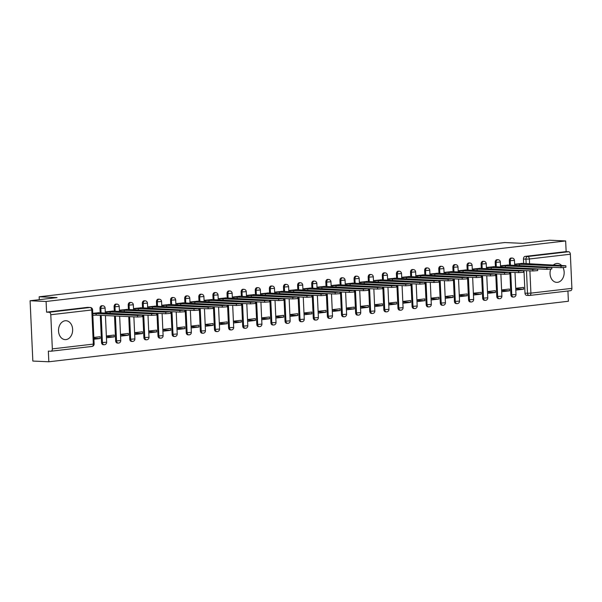 <?xml version="1.0" encoding="UTF-8"?>
<svg xmlns="http://www.w3.org/2000/svg" width="602" height="602" viewBox="0 0 602 602"><rect width="100%" height="100%" fill="white"/><g stroke="black" fill="none" stroke-linecap="round" stroke-linejoin="round"><path stroke-width="0.9" d="M66.009 339.588A9.451 7.066 92.6 0 0 72.654 329.926A9.451 7.066 92.6 0 0 66.017 320.738A9.451 7.066 92.6 0 0 65.159 320.768A9.451 7.066 92.6 0 0 58.514 330.43A9.451 7.066 92.6 0 0 65.159 339.618A9.451 7.066 92.6 0 0 66.009 339.588M550.679 269.199A9.451 7.066 92.6 0 0 556.669 282.361A9.451 7.066 92.6 0 0 557.527 282.33A9.451 7.066 92.6 0 0 563.081 267.672M561.598 265.474A9.451 7.066 92.6 0 0 557.527 263.48A9.451 7.066 92.6 0 0 556.669 263.51A9.451 7.066 92.6 0 0 553.298 265.098M102.122 305.741A2.423 1.814 92.6 0 0 101.904 305.718A2.423 1.814 92.6 0 0 101.685 305.726A2.423 1.814 92.6 0 0 99.985 308.344L100.865 308.39A2.423 1.814 -87.4 0 1 102.566 305.763A2.423 1.814 -87.4 0 1 102.784 305.756L101.904 305.718M116.231 304.1A2.423 1.814 92.6 0 0 116.02 304.07A2.423 1.814 92.6 0 0 115.795 304.078A2.423 1.814 92.6 0 0 114.094 306.704L114.982 306.742A2.423 1.814 -87.4 0 1 116.683 304.123A2.423 1.814 -87.4 0 1 116.901 304.115L116.02 304.07M130.348 302.452A2.423 1.814 92.6 0 0 130.13 302.43A2.423 1.814 92.6 0 0 129.912 302.437A2.423 1.814 92.6 0 0 128.211 305.056L129.099 305.101A2.423 1.814 -87.4 0 1 130.8 302.475A2.423 1.814 -87.4 0 1 131.018 302.467L130.13 302.43M144.465 300.812A2.423 1.814 92.6 0 0 144.247 300.782A2.423 1.814 92.6 0 0 144.029 300.789A2.423 1.814 92.6 0 0 142.328 303.416L143.216 303.453A2.423 1.814 -87.4 0 1 144.916 300.834A2.423 1.814 -87.4 0 1 145.135 300.827L144.247 300.782M158.582 299.164A2.423 1.814 92.6 0 0 158.364 299.141A2.423 1.814 92.6 0 0 158.145 299.149A2.423 1.814 92.6 0 0 156.445 301.768L157.325 301.813A2.423 1.814 -87.4 0 1 159.026 299.186A2.423 1.814 -87.4 0 1 159.252 299.179L158.364 299.141M172.699 297.523A2.423 1.814 92.6 0 0 172.481 297.493A2.423 1.814 92.6 0 0 172.262 297.501A2.423 1.814 92.6 0 0 170.562 300.127L171.442 300.165A2.423 1.814 -87.4 0 1 173.143 297.546A2.423 1.814 -87.4 0 1 173.361 297.531L172.481 297.493M186.816 295.875A2.423 1.814 92.6 0 0 186.597 295.853A2.423 1.814 92.6 0 0 186.379 295.86A2.423 1.814 92.6 0 0 184.679 298.479L185.559 298.524A2.423 1.814 -87.4 0 1 187.26 295.898A2.423 1.814 -87.4 0 1 187.478 295.891L186.597 295.853M200.933 294.235A2.423 1.814 92.6 0 0 200.714 294.205A2.423 1.814 92.6 0 0 200.489 294.212A2.423 1.814 92.6 0 0 198.788 296.839L199.676 296.876A2.423 1.814 -87.4 0 1 201.377 294.258A2.423 1.814 -87.4 0 1 201.595 294.243L200.714 294.205M215.042 292.587A2.423 1.814 92.6 0 0 214.824 292.564A2.423 1.814 92.6 0 0 214.605 292.572A2.423 1.814 92.6 0 0 212.905 295.191L213.793 295.236A2.423 1.814 -87.4 0 1 215.493 292.61A2.423 1.814 -87.4 0 1 215.712 292.602L214.824 292.564M229.159 290.947A2.423 1.814 92.6 0 0 228.941 290.916A2.423 1.814 92.6 0 0 228.722 290.924A2.423 1.814 92.6 0 0 227.022 293.55L227.91 293.588A2.423 1.814 -87.4 0 1 229.61 290.962A2.423 1.814 -87.4 0 1 229.829 290.954L228.941 290.916M243.276 289.299A2.423 1.814 92.6 0 0 243.057 289.276A2.423 1.814 92.6 0 0 242.839 289.284A2.423 1.814 92.6 0 0 241.139 291.902L242.019 291.947A2.423 1.814 -87.4 0 1 243.72 289.321A2.423 1.814 -87.4 0 1 243.945 289.314L243.057 289.276M257.393 287.658A2.423 1.814 92.6 0 0 257.174 287.628A2.423 1.814 92.6 0 0 256.956 287.636A2.423 1.814 92.6 0 0 255.256 290.262L256.136 290.299A2.423 1.814 -87.4 0 1 257.837 287.673A2.423 1.814 -87.4 0 1 258.055 287.666L257.174 287.628M271.51 286.01A2.423 1.814 92.6 0 0 271.291 285.988A2.423 1.814 92.6 0 0 271.073 285.995A2.423 1.814 92.6 0 0 269.372 288.614L270.253 288.659A2.423 1.814 -87.4 0 1 271.953 286.033A2.423 1.814 -87.4 0 1 272.172 286.025L271.291 285.988M285.626 284.37A2.423 1.814 92.6 0 0 285.408 284.34A2.423 1.814 92.6 0 0 285.182 284.347A2.423 1.814 92.6 0 0 283.489 286.973L284.37 287.011A2.423 1.814 -87.4 0 1 286.07 284.385A2.423 1.814 -87.4 0 1 286.289 284.377L285.408 284.34M299.736 282.722A2.423 1.814 92.6 0 0 299.518 282.699A2.423 1.814 92.6 0 0 299.299 282.707A2.423 1.814 92.6 0 0 297.599 285.325L298.487 285.371A2.423 1.814 -87.4 0 1 300.187 282.744A2.423 1.814 -87.4 0 1 300.406 282.737L299.518 282.699M313.853 281.081A2.423 1.814 92.6 0 0 313.634 281.051A2.423 1.814 92.6 0 0 313.416 281.059A2.423 1.814 92.6 0 0 311.716 283.685L312.604 283.723A2.423 1.814 -87.4 0 1 314.304 281.096A2.423 1.814 -87.4 0 1 314.522 281.089L313.634 281.051M327.97 279.433A2.423 1.814 92.6 0 0 327.751 279.411A2.423 1.814 92.6 0 0 327.533 279.418A2.423 1.814 92.6 0 0 325.832 282.037L326.713 282.082A2.423 1.814 -87.4 0 1 328.414 279.456A2.423 1.814 -87.4 0 1 328.639 279.448L327.751 279.411M342.087 277.793A2.423 1.814 92.6 0 0 341.868 277.763A2.423 1.814 92.6 0 0 341.65 277.77A2.423 1.814 92.6 0 0 339.949 280.397L340.83 280.434A2.423 1.814 -87.4 0 1 342.53 277.808A2.423 1.814 -87.4 0 1 342.749 277.8L341.868 277.763M356.203 276.145A2.423 1.814 92.6 0 0 355.985 276.115A2.423 1.814 92.6 0 0 355.767 276.13A2.423 1.814 92.6 0 0 354.066 278.749L354.947 278.786A2.423 1.814 -87.4 0 1 356.647 276.167A2.423 1.814 -87.4 0 1 356.866 276.16L355.985 276.115M370.32 274.504A2.423 1.814 92.6 0 0 370.102 274.474A2.423 1.814 92.6 0 0 369.876 274.482A2.423 1.814 92.6 0 0 368.183 277.108L369.064 277.146A2.423 1.814 -87.4 0 1 370.764 274.52A2.423 1.814 -87.4 0 1 370.982 274.512L370.102 274.474M384.43 272.856A2.423 1.814 92.6 0 0 384.211 272.826A2.423 1.814 92.6 0 0 383.993 272.834A2.423 1.814 92.6 0 0 382.293 275.46L383.181 275.498A2.423 1.814 -87.4 0 1 384.881 272.879A2.423 1.814 -87.4 0 1 385.099 272.872L384.211 272.826M398.547 271.216A2.423 1.814 92.6 0 0 398.328 271.186A2.423 1.814 92.6 0 0 398.11 271.193A2.423 1.814 92.6 0 0 396.409 273.82L397.297 273.857A2.423 1.814 -87.4 0 1 398.998 271.231A2.423 1.814 -87.4 0 1 399.216 271.224L398.328 271.186M412.663 269.568A2.423 1.814 92.6 0 0 412.445 269.538A2.423 1.814 92.6 0 0 412.227 269.545A2.423 1.814 92.6 0 0 410.526 272.172L411.414 272.209A2.423 1.814 -87.4 0 1 413.107 269.591A2.423 1.814 -87.4 0 1 413.333 269.583L412.445 269.538M426.78 267.928A2.423 1.814 92.6 0 0 426.562 267.898A2.423 1.814 92.6 0 0 426.344 267.905A2.423 1.814 92.6 0 0 424.643 270.531L425.524 270.569A2.423 1.814 -87.4 0 1 427.224 267.943A2.423 1.814 -87.4 0 1 427.443 267.935L426.562 267.898M440.897 266.28A2.423 1.814 92.6 0 0 440.679 266.25A2.423 1.814 92.6 0 0 440.461 266.257A2.423 1.814 92.6 0 0 438.76 268.883L439.641 268.921A2.423 1.814 -87.4 0 1 441.341 266.302A2.423 1.814 -87.4 0 1 441.559 266.295L440.679 266.25M455.014 264.639A2.423 1.814 92.6 0 0 454.796 264.609A2.423 1.814 92.6 0 0 454.57 264.617A2.423 1.814 92.6 0 0 452.877 267.243L453.757 267.28A2.423 1.814 -87.4 0 1 455.458 264.654A2.423 1.814 -87.4 0 1 455.676 264.647L454.796 264.609M469.124 262.991A2.423 1.814 92.6 0 0 468.905 262.961A2.423 1.814 92.6 0 0 468.687 262.969A2.423 1.814 92.6 0 0 466.986 265.595L467.874 265.632A2.423 1.814 -87.4 0 1 469.575 263.014A2.423 1.814 -87.4 0 1 469.793 263.006L468.905 262.961M483.24 261.351A2.423 1.814 92.6 0 0 483.022 261.321A2.423 1.814 92.6 0 0 482.804 261.328A2.423 1.814 92.6 0 0 481.103 263.954L481.991 263.992A2.423 1.814 -87.4 0 1 483.692 261.366A2.423 1.814 -87.4 0 1 483.91 261.358L483.022 261.321M497.357 259.703A2.423 1.814 92.6 0 0 497.139 259.673A2.423 1.814 92.6 0 0 496.921 259.68A2.423 1.814 92.6 0 0 495.22 262.306L496.108 262.344A2.423 1.814 -87.4 0 1 497.801 259.725A2.423 1.814 -87.4 0 1 498.027 259.718L497.139 259.673M511.474 258.062A2.423 1.814 92.6 0 0 511.256 258.032A2.423 1.814 92.6 0 0 511.038 258.04A2.423 1.814 92.6 0 0 509.337 260.658L510.218 260.704A2.423 1.814 -87.4 0 1 511.918 258.077A2.423 1.814 -87.4 0 1 512.136 258.07L511.256 258.032M30.1 300.744L57.062 297.599L39.145 296.786L504.777 242.546L522.702 243.358L549.664 240.221L565.654 240.943L46.091 301.467L30.1 300.744L32.839 361.057L48.83 361.779L568.393 301.256L567.927 290.999M48.83 361.779L48.348 351.109L50.839 351.222A2.423 1.595 -96.6 0 0 51.004 351.214A2.423 1.595 -96.6 0 0 52.336 348.882L50.786 314.741A2.423 1.595 -96.6 0 0 49.071 312.257L90.059 307.479A2.423 1.814 -87.4 0 1 90.277 307.471L87.787 307.359A2.423 1.814 -87.4 0 1 88.005 307.389M46.091 301.467L46.58 312.145L49.071 312.257M526.923 295.356A2.423 1.814 -87.4 0 1 526.705 295.364A2.423 1.814 -87.4 0 1 525.004 293.159L523.973 270.576M523.65 263.435L523.454 259.018L525.945 259.131A2.423 1.814 -87.4 0 1 527.645 256.505L568.634 251.734A2.423 1.595 83.4 0 1 570.35 254.217L571.9 288.358A2.423 1.595 83.4 0 1 570.576 290.691A2.423 1.595 83.4 0 1 570.403 290.698M568.634 251.734L566.143 251.621L565.654 240.943M501.684 291.752L509.525 290.834L501.624 290.48M509.525 290.834L509.442 289.028L501.601 289.938M508.351 265.03L500.51 265.813M487.567 293.392L495.408 292.482L487.515 292.12M495.408 292.482L495.326 290.668L487.485 291.586M494.234 266.671L486.393 267.461M473.45 295.04L481.291 294.122L473.398 293.768M481.291 294.122L481.209 292.316L473.368 293.227M480.118 268.319L472.277 269.102M459.341 296.681L467.175 295.77L459.281 295.409M467.175 295.77L467.092 293.957L459.258 294.875M466.008 269.959L458.16 270.75M445.224 298.329L453.058 297.411L445.164 297.057M453.058 297.411L452.982 295.605L445.141 296.515M451.891 271.607L444.043 272.39M431.107 299.969L438.948 299.059L431.047 298.697M438.948 299.059L438.866 297.245L431.024 298.163M437.774 273.248L429.926 274.038M416.99 301.617L424.831 300.699L416.93 300.345M424.831 300.699L424.749 298.893L416.908 299.804M423.657 274.896L415.809 275.678M402.873 303.257L410.714 302.347L402.813 301.986M410.714 302.347L410.632 300.533L402.791 301.452M409.541 276.536L401.7 277.326M388.757 304.905L396.598 303.987L388.704 303.634M396.598 303.987L396.515 302.181L388.674 303.092M395.424 278.184L387.583 278.967M374.64 306.546L382.481 305.635L374.587 305.274M382.481 305.635L382.398 303.822L374.564 304.74M381.314 279.825L373.466 280.615M360.53 308.194L368.364 307.276L360.47 306.922M368.364 307.276L368.289 305.47L360.447 306.38M367.197 281.473L359.349 282.255M346.413 309.834L354.254 308.924L346.353 308.563M354.254 308.924L354.172 307.11L346.331 308.028M353.081 283.113L345.232 283.903M332.296 311.482L340.138 310.564L332.236 310.211M340.138 310.564L340.055 308.758L332.214 309.669M338.964 284.761L331.115 285.544M318.18 313.123L326.021 312.212L318.119 311.851M326.021 312.212L325.938 310.399L318.097 311.317M324.847 286.401L317.006 287.192M304.063 314.771L311.904 313.853L304.01 313.499M311.904 313.853L311.821 312.047L303.98 312.957M310.73 288.049L302.889 288.832M289.946 316.411L297.787 315.501L289.893 315.139M297.787 315.501L297.704 313.687L289.871 314.605M296.62 289.69L288.772 290.48M275.836 318.059L283.67 317.141L275.776 316.787M283.67 317.141L283.595 315.335L275.754 316.246M282.504 291.338L274.655 292.12M261.719 319.7L269.561 318.789L261.659 318.428M269.561 318.789L269.478 316.983L261.637 317.894M268.387 292.978L260.538 293.768M247.603 321.348L255.444 320.43L247.542 320.076M255.444 320.43L255.361 318.624L247.52 319.534M254.27 294.626L246.421 295.409M233.486 322.988L241.327 322.078L233.425 321.716M241.327 322.078L241.244 320.272L233.403 321.182M240.153 296.267L232.312 297.057M219.369 324.636L227.21 323.725L219.316 323.364M227.21 323.725L227.127 321.912L219.286 322.822M226.036 297.915L218.195 298.697M205.252 326.276L213.093 325.366L205.199 325.005M213.093 325.366L213.01 323.56L205.177 324.47M211.927 299.563L204.078 300.345M191.143 327.924L198.976 327.014L191.082 326.653M198.976 327.014L198.893 325.2L191.06 326.111M197.81 301.203L189.961 301.986M177.026 329.565L184.867 328.654L176.965 328.293M184.867 328.654L184.784 326.848L176.943 327.759M183.693 302.851L175.844 303.634M162.909 331.213L170.75 330.302L162.849 329.941M170.75 330.302L170.667 328.489L162.826 329.399M169.576 304.492L161.727 305.274M148.792 332.853L156.633 331.943L148.732 331.582M156.633 331.943L156.55 330.137L148.709 331.047M155.459 306.14L147.618 306.922M134.675 334.501L142.516 333.591L134.622 333.23M142.516 333.591L142.433 331.777L134.592 332.688M141.342 307.78L133.501 308.563M120.558 336.142L128.399 335.231L120.505 334.87M128.399 335.231L128.316 333.425L120.483 334.336M127.225 309.428L119.384 310.211M106.449 337.79L114.282 336.879L106.388 336.518M114.282 336.879L114.199 335.066L106.366 335.984M113.116 311.068L105.267 311.851M93.927 339.25L100.173 338.52L93.882 338.234M100.173 338.52L100.09 336.714L93.844 337.436M98.999 312.716L92.746 313.311M101.535 342.485L102.415 342.523A2.423 1.814 -87.4 0 0 104.116 344.735L103.235 344.698A2.423 1.814 92.6 0 1 101.535 342.485L100.301 315.328M100.18 312.769L99.985 308.344M115.644 340.837L116.532 340.882A2.423 1.814 -87.4 0 0 118.233 343.087L117.345 343.05A2.423 1.814 92.6 0 1 115.644 340.837L114.515 315.975M114.297 311.121L114.094 306.704M129.761 339.197L130.649 339.235A2.423 1.814 -87.4 0 0 132.35 341.447L131.462 341.409A2.423 1.814 92.6 0 1 129.761 339.197L128.738 316.614M128.414 309.481L128.211 305.056M143.878 337.549L144.766 337.594A2.423 1.814 -87.4 0 0 146.467 339.799L145.579 339.761A2.423 1.814 92.6 0 1 143.878 337.549L142.855 314.974M142.531 307.833L142.328 303.416M157.995 335.908L158.875 335.946A2.423 1.814 -87.4 0 0 160.576 338.158L159.696 338.121A2.423 1.814 92.6 0 1 157.995 335.908L156.971 313.326M156.648 306.192L156.445 301.768M172.112 334.26L172.992 334.306A2.423 1.814 -87.4 0 0 174.693 336.51L173.812 336.473A2.423 1.814 92.6 0 1 172.112 334.26L171.088 311.685M170.757 304.544L170.562 300.127M186.229 332.62L187.109 332.658A2.423 1.814 -87.4 0 0 188.81 334.87L187.929 334.825A2.423 1.814 92.6 0 1 186.229 332.62L185.198 310.038M184.874 302.904L184.679 298.479M200.338 330.972L201.226 331.017A2.423 1.814 -87.4 0 0 202.927 333.222L202.039 333.184A2.423 1.814 92.6 0 1 200.338 330.972L199.315 308.397M198.991 301.256L198.788 296.839M214.455 329.332L215.343 329.369A2.423 1.814 -87.4 0 0 217.044 331.582L216.156 331.536A2.423 1.814 92.6 0 1 214.455 329.332L213.432 306.749M213.108 299.615L212.905 295.191M228.572 327.684L229.46 327.729A2.423 1.814 -87.4 0 0 231.16 329.934L230.273 329.896A2.423 1.814 92.6 0 1 228.572 327.684L227.548 305.109M227.225 297.967L227.022 293.55M242.689 326.043L243.569 326.081A2.423 1.814 -87.4 0 0 245.27 328.293L244.389 328.248A2.423 1.814 92.6 0 1 242.689 326.043L241.665 303.461M241.342 296.327L241.139 291.902M256.806 324.395L257.686 324.44A2.423 1.814 -87.4 0 0 259.387 326.645L258.506 326.608A2.423 1.814 92.6 0 1 256.806 324.395L255.782 301.82M255.459 294.679L255.256 290.262M270.923 322.755L271.803 322.792A2.423 1.814 -87.4 0 0 273.504 325.005L272.623 324.96A2.423 1.814 92.6 0 1 270.923 322.755L269.892 300.172M269.568 293.039L269.372 288.614M285.039 321.107L285.92 321.152A2.423 1.814 -87.4 0 0 287.621 323.357L286.733 323.319A2.423 1.814 92.6 0 1 285.039 321.107L284.009 298.532M283.685 291.391L283.489 286.973M299.149 319.466L300.037 319.504A2.423 1.814 -87.4 0 0 301.737 321.716L300.849 321.671A2.423 1.814 92.6 0 1 299.149 319.466L298.125 296.884M297.802 289.75L297.599 285.325M313.266 317.818L314.154 317.864A2.423 1.814 -87.4 0 0 315.854 320.068L314.966 320.031A2.423 1.814 92.6 0 1 313.266 317.818L312.242 295.243M311.919 288.102L311.716 283.685M327.383 316.178L328.263 316.216A2.423 1.814 -87.4 0 0 329.964 318.428L329.083 318.383A2.423 1.814 92.6 0 1 327.383 316.178L326.359 293.595M326.036 286.462L325.832 282.037M341.5 314.53L342.38 314.575A2.423 1.814 -87.4 0 0 344.081 316.78L343.2 316.742A2.423 1.814 92.6 0 1 341.5 314.53L340.476 291.955M340.153 284.814L339.949 280.397M355.616 312.889L356.497 312.927A2.423 1.814 -87.4 0 0 358.198 315.139L357.317 315.094A2.423 1.814 92.6 0 1 355.616 312.889L354.586 290.307M354.262 283.173L354.066 278.749M369.733 311.242L370.614 311.287A2.423 1.814 -87.4 0 0 372.314 313.491L371.426 313.454A2.423 1.814 92.6 0 1 369.733 311.242L368.702 288.667M368.379 281.525L368.183 277.108M383.843 309.601L384.731 309.639A2.423 1.814 -87.4 0 0 386.431 311.851L385.543 311.806A2.423 1.814 92.6 0 1 383.843 309.601L382.819 287.019M382.496 279.885L382.293 275.46M397.96 307.953L398.848 307.991A2.423 1.814 -87.4 0 0 400.548 310.203L399.66 310.165A2.423 1.814 92.6 0 1 397.96 307.953L396.936 285.378M396.613 278.237L396.409 273.82M412.077 306.313L412.964 306.35A2.423 1.814 -87.4 0 0 414.658 308.563L413.777 308.517A2.423 1.814 92.6 0 1 412.077 306.313L411.053 283.73M410.73 276.589L410.526 272.172M426.193 304.665L427.074 304.702A2.423 1.814 -87.4 0 0 428.774 306.915L427.894 306.877A2.423 1.814 92.6 0 1 426.193 304.665L425.17 282.09M424.846 274.948L424.643 270.531M440.31 303.024L441.191 303.062A2.423 1.814 -87.4 0 0 442.891 305.274L442.011 305.229A2.423 1.814 92.6 0 1 440.31 303.024L439.279 280.442M438.956 273.3L438.76 268.883M454.427 301.376L455.308 301.414A2.423 1.814 -87.4 0 0 457.008 303.626L456.12 303.589A2.423 1.814 92.6 0 1 454.427 301.376L453.396 278.794M453.073 271.66L452.877 267.243M468.537 299.736L469.425 299.773A2.423 1.814 -87.4 0 0 471.125 301.986L470.237 301.941A2.423 1.814 92.6 0 1 468.537 299.736L467.513 277.153M467.19 270.012L466.986 265.595M482.653 298.088L483.541 298.125A2.423 1.814 -87.4 0 0 485.242 300.338L484.354 300.3A2.423 1.814 92.6 0 1 482.653 298.088L481.63 275.505M481.307 268.372L481.103 263.954M496.77 296.447L497.658 296.485A2.423 1.814 -87.4 0 0 499.351 298.697L498.471 298.652A2.423 1.814 92.6 0 1 496.77 296.447L495.747 273.865M495.423 266.724L495.22 262.306M510.887 294.799L511.768 294.837A2.423 1.814 -87.4 0 0 513.468 297.049L512.588 297.012A2.423 1.814 92.6 0 1 510.887 294.799L509.864 272.217M509.54 265.083L509.337 260.658M39.273 299.676L39.145 296.786M515.801 290.104L523.642 289.193L515.741 288.832M523.642 289.193L523.559 287.38L515.718 288.298M522.468 263.383L514.62 264.173M46.58 312.145L87.568 307.366A2.423 1.814 -87.4 0 1 87.787 307.359M566.143 251.621L525.155 256.392A2.423 1.814 92.6 0 0 523.454 259.018M514.627 264.331L519.609 264.24L519.391 265.843M519.609 264.24L560.996 266.122L565.857 265.753L565.933 267.318L561.064 267.687L519.684 265.813M565.857 265.753L521.671 263.345M500.51 265.979L505.492 265.888L505.274 267.491M505.492 265.888L546.879 267.762L551.741 267.393L551.816 268.966L546.947 269.335L505.567 267.454M551.741 267.393L507.554 264.993M486.401 267.619L491.375 267.529L491.157 269.132M491.375 267.529L532.762 269.41L537.631 269.041L537.699 270.607L532.838 270.975L491.45 269.102M537.631 269.041L493.444 266.633M472.284 269.267L477.266 269.177L477.04 270.78M477.266 269.177L518.646 271.05L523.514 270.682L523.582 272.255L518.721 272.623L477.333 270.742M523.514 270.682L479.327 268.281M458.167 270.908L463.149 270.817L462.93 272.42M463.149 270.817L504.529 272.698L509.397 272.33L509.465 273.895L504.604 274.264L463.216 272.39M509.397 272.33L465.211 269.922M444.05 272.555L449.032 272.465L448.814 274.068M449.032 272.465L490.419 274.339L495.28 273.97L495.356 275.543L490.487 275.912L449.1 274.03M495.28 273.97L451.094 271.57M429.933 274.196L434.915 274.106L434.697 275.708M434.915 274.106L476.302 275.987L481.164 275.618L481.239 277.183L476.37 277.552L434.983 275.678M481.164 275.618L436.977 273.218M415.816 275.844L420.798 275.754L420.58 277.356M420.798 275.754L462.185 277.627L467.047 277.259L467.122 278.831L462.253 279.2L420.873 277.319M467.047 277.259L422.86 274.858M401.707 277.484L406.681 277.394L406.463 278.997M406.681 277.394L448.069 279.275L452.937 278.907L453.005 280.472L448.144 280.841L406.756 278.967M452.937 278.907L408.75 276.506M387.59 279.132L392.572 279.042L392.346 280.645M392.572 279.042L433.952 280.923L438.82 280.555L438.888 282.12L434.027 282.488L392.639 280.607M438.82 280.555L394.634 278.147M373.473 280.773L378.455 280.69L378.237 282.285M378.455 280.69L419.835 282.564L424.703 282.195L424.771 283.76L419.91 284.129L378.523 282.255M424.703 282.195L380.517 279.795M359.356 282.421L364.338 282.33L364.12 283.933M364.338 282.33L405.725 284.212L410.587 283.843L410.662 285.408L405.793 285.777L364.406 283.896M410.587 283.843L366.4 281.435M345.239 284.061L350.221 283.978L350.003 285.574M350.221 283.978L391.609 285.852L396.47 285.483L396.545 287.049L391.676 287.417L350.289 285.544M396.47 285.483L352.283 283.083M331.123 285.709L336.104 285.619L335.886 287.222M336.104 285.619L377.492 287.5L382.353 287.131L382.428 288.697L377.559 289.065L336.179 287.184M382.353 287.131L338.166 284.723M317.013 287.35L321.987 287.267L321.769 288.862M321.987 287.267L363.375 289.141L368.243 288.772L368.311 290.337L363.45 290.706L322.062 288.832M368.243 288.772L324.057 286.371M302.896 288.998L307.878 288.907L307.652 290.51M307.878 288.907L349.258 290.789L354.126 290.42L354.194 291.985L349.333 292.354L307.946 290.473M354.126 290.42L309.94 288.012M288.779 290.638L293.761 290.555L293.543 292.151M293.761 290.555L335.141 292.429L340.01 292.06L340.077 293.625L335.216 294.002L293.829 292.12M340.01 292.06L295.823 289.66M274.662 292.286L279.644 292.196L279.426 293.799M279.644 292.196L321.032 294.077L325.893 293.708L325.968 295.273L321.099 295.642L279.712 293.761M325.893 293.708L281.706 291.3M260.546 293.926L265.527 293.844L265.309 295.439M265.527 293.844L306.915 295.717L311.776 295.349L311.851 296.921L306.982 297.29L265.595 295.409M311.776 295.349L267.589 292.948M246.429 295.574L251.41 295.484L251.192 297.087M251.41 295.484L292.798 297.365L297.659 296.997L297.734 298.562L292.865 298.931L251.485 297.057M297.659 296.997L253.472 294.589M232.319 297.215L237.293 297.132L237.075 298.727M237.293 297.132L278.681 299.006L283.55 298.637L283.617 300.21L278.756 300.579L237.369 298.697M283.55 298.637L239.363 296.237M218.202 298.863L223.176 298.773L222.958 300.375M223.176 298.773L264.564 300.654L269.433 300.285L269.5 301.85L264.639 302.219L223.252 300.345M269.433 300.285L225.246 297.877M204.086 300.503L209.067 300.421L208.849 302.016M209.067 300.421L250.447 302.294L255.316 301.926L255.383 303.498L250.522 303.867L209.135 301.986M255.316 301.926L211.129 299.525M189.969 302.151L194.95 302.061L194.732 303.664M194.95 302.061L236.338 303.942L241.199 303.574L241.274 305.139L236.405 305.507L195.018 303.634M241.199 303.574L197.012 301.166M175.852 303.799L180.833 303.709L180.615 305.304M180.833 303.709L222.221 305.583L227.082 305.214L227.157 306.787L222.288 307.155L180.901 305.274M227.082 305.214L182.895 302.814M161.735 305.44L166.716 305.349L166.498 306.952M166.716 305.349L208.104 307.231L212.965 306.862L213.04 308.427L208.172 308.796L166.792 306.922M212.965 306.862L168.778 304.454M147.625 307.088L152.599 306.997L152.381 308.593M152.599 306.997L193.987 308.871L198.856 308.502L198.923 310.075L194.062 310.444L152.675 308.563M198.856 308.502L154.669 306.102M133.509 308.728L138.483 308.638L138.264 310.241M138.483 308.638L179.87 310.519L184.739 310.15L184.806 311.716L179.945 312.084L138.558 310.211M184.739 310.15L140.552 307.742M119.392 310.376L124.373 310.286L124.155 311.889M124.373 310.286L165.753 312.16L170.622 311.791L170.69 313.364L165.828 313.732L124.441 311.851M170.622 311.791L126.435 309.39M105.275 312.017L110.256 311.926L110.038 313.529M110.256 311.926L151.644 313.808L156.505 313.439L156.573 315.004L151.712 315.373L110.324 313.499M156.505 313.439L112.318 311.031M92.768 313.732L96.139 313.574L96.207 315.139L92.836 315.297M96.139 313.574L137.527 315.448L142.388 315.079L142.463 316.652L137.595 317.021L96.207 315.139M142.388 315.079L98.201 312.679M52.336 348.882L93.325 344.103L91.775 309.97L50.786 314.741M525.004 293.159L527.495 293.272L526.472 270.689M526.156 263.864L525.945 259.131L529.361 258.995L529.587 264.022M529.895 270.847L530.911 293.129L571.9 288.358M570.35 254.217L529.361 258.995A2.423 1.595 -96.6 0 0 527.645 256.505L525.155 256.392M104.116 344.735A2.423 2.423 0 0 0 106.644 342.207L102.415 342.523L101.181 315.365M101.068 312.822L100.865 308.39L105.094 308.066A2.423 2.423 0 0 0 102.784 305.756M118.233 343.087A2.423 2.423 0 0 0 120.761 340.559L116.532 340.882L115.403 316.012M115.185 311.181L114.982 306.742L119.211 306.426A2.423 2.423 0 0 0 116.901 304.115M132.35 341.447A2.423 2.423 0 0 0 134.878 338.918L130.649 339.235L129.626 316.66M129.302 309.533L129.099 305.101L133.328 304.778A2.423 2.423 0 0 0 131.018 302.467M146.467 339.799A2.423 2.423 0 0 0 148.995 337.27L144.766 337.594L143.735 315.012M143.411 307.893L143.216 303.453L147.445 303.137A2.423 2.423 0 0 0 145.135 300.827M160.576 338.158A2.423 2.423 0 0 0 163.112 335.63L158.875 335.946L157.852 313.371M157.528 306.245L157.325 301.813L161.562 301.489A2.423 2.423 0 0 0 159.252 299.179M174.693 336.51A2.423 2.423 0 0 0 177.221 333.982L172.992 334.306L171.969 311.723M171.645 304.604L171.442 300.165L175.671 299.849A2.423 2.423 0 0 0 173.361 297.531M188.81 334.87A2.423 2.423 0 0 0 191.338 332.342L187.109 332.658L186.086 310.083M185.762 302.957L185.559 298.524L189.788 298.201A2.423 2.423 0 0 0 187.478 295.891M202.927 333.222A2.423 2.423 0 0 0 205.455 330.694L201.226 331.017L200.203 308.435M199.879 301.316L199.676 296.876L203.905 296.56A2.423 2.423 0 0 0 201.595 294.243M217.044 331.582A2.423 2.423 0 0 0 219.572 329.053L215.343 329.369L214.32 306.794M213.996 299.668L213.793 295.236L218.022 294.912A2.423 2.423 0 0 0 215.712 292.602M231.16 329.934A2.423 2.423 0 0 0 233.689 327.405L229.46 327.729L228.429 305.146M228.105 298.028L227.91 293.588L232.139 293.264A2.423 2.423 0 0 0 229.829 290.954M245.27 328.293A2.423 2.423 0 0 0 247.806 325.765L243.569 326.081L242.546 303.506M242.222 296.38L242.019 291.947L246.256 291.624A2.423 2.423 0 0 0 243.945 289.314M259.387 326.645A2.423 2.423 0 0 0 261.915 324.117L257.686 324.44L256.663 301.858M256.339 294.739L256.136 290.299L260.365 289.976A2.423 2.423 0 0 0 258.055 287.666M273.504 325.005A2.423 2.423 0 0 0 276.032 322.469L271.803 322.792L270.78 300.21M270.456 293.091L270.253 288.659L274.482 288.335A2.423 2.423 0 0 0 272.172 286.025M287.621 323.357A2.423 2.423 0 0 0 290.149 320.828L285.92 321.152L284.897 298.569M284.573 291.451L284.37 287.011L288.599 286.687A2.423 2.423 0 0 0 286.289 284.377M301.737 321.716A2.423 2.423 0 0 0 304.266 319.18L300.037 319.504L299.013 296.921M298.69 289.803L298.487 285.371L302.716 285.047A2.423 2.423 0 0 0 300.406 282.737M315.854 320.068A2.423 2.423 0 0 0 318.383 317.54L314.154 317.864L313.123 295.281M312.799 288.162L312.604 283.723L316.833 283.399A2.423 2.423 0 0 0 314.522 281.089M329.964 318.428A2.423 2.423 0 0 0 332.5 315.892L328.263 316.216L327.24 293.633M326.916 286.514L326.713 282.082L330.95 281.759A2.423 2.423 0 0 0 328.639 279.448M344.081 316.78A2.423 2.423 0 0 0 346.609 314.252L342.38 314.575L341.357 291.993M341.033 284.874L340.83 280.434L345.059 280.111A2.423 2.423 0 0 0 342.749 277.8M358.198 315.139A2.423 2.423 0 0 0 360.726 312.604L356.497 312.927L355.473 290.345M355.15 283.226L354.947 278.786L359.176 278.47A2.423 2.423 0 0 0 356.866 276.16M372.314 313.491A2.423 2.423 0 0 0 374.843 310.963L370.614 311.287L369.59 288.704M369.267 281.585L369.064 277.146L373.293 276.822A2.423 2.423 0 0 0 370.982 274.512M386.431 311.851A2.423 2.423 0 0 0 388.96 309.315L384.731 309.639L383.707 287.056M383.384 279.938L383.181 275.498L387.41 275.182A2.423 2.423 0 0 0 385.099 272.872M400.548 310.203A2.423 2.423 0 0 0 403.077 307.675L398.848 307.991L397.817 285.416M397.493 278.29L397.297 273.857L401.526 273.534A2.423 2.423 0 0 0 399.216 271.224M414.658 308.563A2.423 2.423 0 0 0 417.194 306.027L412.964 306.35L411.934 283.768M411.61 276.649L411.414 272.209L415.643 271.893A2.423 2.423 0 0 0 413.333 269.583M428.774 306.915A2.423 2.423 0 0 0 431.303 304.386L427.074 304.702L426.05 282.127M425.727 275.001L425.524 270.569L429.753 270.245A2.423 2.423 0 0 0 427.443 267.935M442.891 305.274A2.423 2.423 0 0 0 445.42 302.738L441.191 303.062L440.167 280.479M439.844 273.361L439.641 268.921L443.87 268.605A2.423 2.423 0 0 0 441.559 266.295M457.008 303.626A2.423 2.423 0 0 0 459.537 301.098L455.308 301.414L454.284 278.839M453.961 271.713L453.757 267.28L457.987 266.957A2.423 2.423 0 0 0 455.676 264.647M471.125 301.986A2.423 2.423 0 0 0 473.654 299.45L469.425 299.773L468.401 277.191M468.078 270.072L467.874 265.632L472.103 265.316A2.423 2.423 0 0 0 469.793 263.006M485.242 300.338A2.423 2.423 0 0 0 487.771 297.809L483.541 298.125L482.511 275.55M482.187 268.424L481.991 263.992L486.22 263.668A2.423 2.423 0 0 0 483.91 261.358M499.351 298.697A2.423 2.423 0 0 0 501.887 296.161L497.658 296.485L496.627 273.902M496.304 266.784L496.108 262.344L500.337 262.028A2.423 2.423 0 0 0 498.027 259.718M513.468 297.049A2.423 2.423 0 0 0 515.997 294.521L511.768 294.837L510.744 272.262M510.421 265.136L510.218 260.704L514.447 260.38A2.423 2.423 0 0 0 512.136 258.07M529.414 295.469A2.423 1.814 -87.4 0 1 529.196 295.477A2.423 1.814 -87.4 0 1 527.495 293.272L530.911 293.129A2.423 1.595 83.4 0 1 529.587 295.462A2.423 1.595 83.4 0 1 529.414 295.469M87.568 307.366L90.059 307.479A2.423 1.595 -96.6 0 1 91.775 309.97L92.588 309.782A2.423 2.423 0 0 0 90.277 307.471M51.004 351.214L92.001 346.436A2.423 2.423 0 0 0 94.138 343.923L93.325 344.103A2.423 1.595 83.4 0 1 92.001 346.436A2.423 1.595 83.4 0 1 91.828 346.443M519.473 264.255L519.541 265.828M516.057 264.398L516.117 265.693M560.996 266.122L561.064 267.687M505.356 265.903L505.432 267.469M501.94 266.039L502 267.341M546.879 267.762L546.947 269.335M491.24 267.544L491.315 269.117M487.823 267.687L487.883 268.981M532.762 269.41L532.838 270.975M477.13 269.192L477.198 270.757M473.706 269.327L473.766 270.629M518.646 271.05L518.721 272.623M463.013 270.84L463.081 272.405M459.597 270.975L459.65 272.27M504.529 272.698L504.604 274.264M448.896 272.48L448.964 274.045M445.48 272.616L445.54 273.918M490.419 274.339L490.487 275.912M434.779 274.128L434.847 275.693M431.363 274.264L431.423 275.558M476.302 275.987L476.37 277.552M420.663 275.769L420.738 277.334M417.246 275.904L417.306 277.206M462.185 277.627L462.253 279.2M406.546 277.417L406.621 278.982M403.129 277.552L403.189 278.854M448.069 279.275L448.144 280.841M392.429 279.057L392.504 280.622M389.012 279.193L389.073 280.494M433.952 280.923L434.027 282.488M378.319 280.705L378.387 282.27M374.903 280.841L374.956 282.142M419.835 282.564L419.91 284.129M364.202 282.346L364.27 283.918M360.786 282.481L360.846 283.783M405.725 284.212L405.793 285.777M350.086 283.993L350.153 285.559M346.669 284.129L346.729 285.431M391.609 285.852L391.676 287.417M335.969 285.634L336.044 287.207M332.552 285.769L332.613 287.071M377.492 287.5L377.559 289.065M321.852 287.282L321.927 288.847M318.435 287.417L318.496 288.719M363.375 289.141L363.45 290.706M307.735 288.922L307.81 290.495M304.319 289.058L304.379 290.36M349.258 290.789L349.333 292.354M293.625 290.57L293.693 292.136M290.209 290.706L290.262 292.008M335.141 292.429L335.216 294.002M279.509 292.211L279.576 293.784M276.092 292.354L276.152 293.648M321.032 294.077L321.099 295.642M265.392 293.859L265.459 295.424M261.975 293.994L262.036 295.296M306.915 295.717L306.982 297.29M251.275 295.499L251.35 297.072M247.858 295.642L247.919 296.937M292.798 297.365L292.865 298.931M237.158 297.147L237.233 298.712M233.742 297.283L233.802 298.584M278.681 299.006L278.756 300.579M223.041 298.788L223.116 300.36M219.625 298.931L219.685 300.225M264.564 300.654L264.639 302.219M208.932 300.436L208.999 302.001M205.515 300.571L205.568 301.873M250.447 302.294L250.522 303.867M194.815 302.076L194.882 303.649M191.398 302.219L191.459 303.513M236.338 303.942L236.405 305.507M180.698 303.724L180.766 305.289M177.281 303.859L177.342 305.161M222.221 305.583L222.288 307.155M166.581 305.364L166.656 306.937M163.165 305.507L163.225 306.802M208.104 307.231L208.172 308.796M152.464 307.012L152.539 308.578M149.048 307.148L149.108 308.45M193.987 308.871L194.062 310.444M138.347 308.653L138.422 310.226M134.931 308.796L134.991 310.09M179.87 310.519L179.945 312.084M124.238 310.301L124.305 311.866M120.821 310.436L120.874 311.738M165.753 312.16L165.828 313.732M110.121 311.941L110.189 313.514M106.704 312.084L106.765 313.379M151.644 313.808L151.712 315.373M96.004 313.589L96.072 315.155M137.527 315.448L137.595 317.021M514.447 260.38L514.687 265.632M514.996 272.45L515.997 294.521M500.337 262.028L500.571 267.273M500.887 274.098L501.887 296.161M486.22 263.668L486.454 268.921M486.77 275.739L487.771 297.809M472.103 265.316L472.344 270.561M472.653 277.387L473.654 299.45M457.987 266.957L458.227 272.209M458.536 279.027L459.537 301.098M443.87 268.605L444.11 273.85M444.419 280.675L445.42 302.738M429.753 270.245L429.994 275.498M430.302 282.315L431.303 304.386M415.643 271.893L415.877 277.138M416.185 283.963L417.194 306.027M401.526 273.534L401.76 278.786M402.076 285.611L403.077 307.675M387.41 275.182L387.65 280.427M387.959 287.252L388.96 309.315M373.293 276.822L373.533 282.075M373.842 288.9L374.843 310.963M359.176 278.47L359.417 283.715M359.725 290.54L360.726 312.604M345.059 280.111L345.3 285.363M345.608 292.188L346.609 314.252M330.95 281.759L331.183 287.003M331.491 293.829L332.5 315.892M316.833 283.399L317.066 288.651M317.382 295.477L318.383 317.54M302.716 285.047L302.957 290.292M303.265 297.117L304.266 319.18M288.599 286.687L288.84 291.94M289.148 298.765L290.149 320.828M274.482 288.335L274.723 293.588M275.031 300.406L276.032 322.469M260.365 289.976L260.606 295.228M260.914 302.053L261.915 324.117M246.256 291.624L246.489 296.876M246.797 303.694L247.806 325.765M232.139 293.264L232.372 298.517M232.688 305.342L233.689 327.405M218.022 294.912L218.263 300.165M218.571 306.982L219.572 329.053M203.905 296.56L204.146 301.805M204.454 308.63L205.455 330.694M189.788 298.201L190.029 303.453M190.337 310.271L191.338 332.342M175.671 299.849L175.912 305.094M176.22 311.919L177.221 333.982M161.562 301.489L161.795 306.742M162.104 313.559L163.112 335.63M147.445 303.137L147.678 308.382M147.994 315.207L148.995 337.27M133.328 304.778L133.569 310.03M133.877 316.848L134.878 338.918M119.211 306.426L119.452 311.67M119.655 316.208L120.761 340.559M105.094 308.066L105.335 313.318M105.433 315.561L106.644 342.207M526.705 295.364L529.196 295.477A2.423 2.423 0 0 0 529.587 295.462L570.576 290.691M94.138 343.923L92.588 309.782"/></g></svg>
